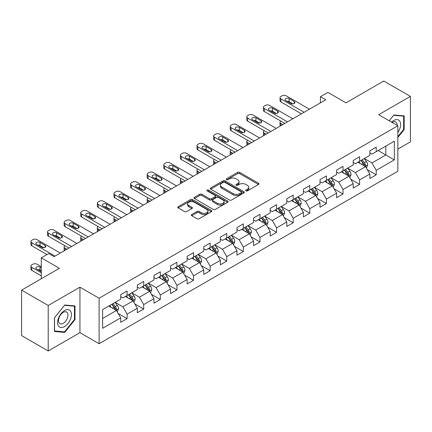<?xml version="1.0" encoding="UTF-8"?>
<svg xmlns="http://www.w3.org/2000/svg" width="432" height="432" viewBox="0 0 432 432"><rect width="100%" height="100%" fill="white"/><g stroke="black" fill="none" stroke-linecap="round" stroke-linejoin="round"><path stroke-width="0.65" d="M245.948 190.879A1.037 0.599 0 0 0 247.406 190.879L258.514 184.469A1.48 0.853 0 0 0 258.946 183.865A1.48 0.853 0 0 0 258.514 183.26L239.701 172.4A1.48 0.853 0 0 0 237.611 172.4L226.508 178.81A1.037 0.599 0 0 0 226.206 179.231A1.037 0.599 0 0 0 226.508 179.658A1.037 0.599 0 0 0 227.972 179.658L229.408 178.826A4.73 2.732 0 0 1 236.099 178.826L237.665 179.734A4.73 2.732 0 0 1 239.047 181.661A4.73 2.732 0 0 1 237.665 183.595L236.228 184.421A1.037 0.599 0 0 0 235.926 184.847A1.037 0.599 0 0 0 236.228 185.269A1.037 0.599 0 0 0 237.692 185.269L239.128 184.437A4.73 2.732 0 0 1 245.813 184.437L247.385 185.344A4.73 2.732 0 0 1 248.767 187.272A4.73 2.732 0 0 1 247.385 189.205L245.948 190.031A1.037 0.599 0 0 0 245.641 190.458A1.037 0.599 0 0 0 245.948 190.879L245.948 190.031M191.738 214.515A1.48 0.853 0 0 0 191.306 215.114A1.48 0.853 0 0 0 191.738 215.719L197.014 218.765A1.48 0.853 0 0 0 199.103 218.765L211.437 211.648A1.48 0.853 0 0 0 211.869 211.043A1.48 0.853 0 0 0 211.437 210.443L192.623 199.579A1.48 0.853 0 0 0 190.534 199.579L178.205 206.701A1.48 0.853 0 0 0 177.773 207.306A1.48 0.853 0 0 0 178.205 207.905L184.577 211.588A1.48 0.853 0 0 0 186.667 211.588L191.943 208.543A1.48 0.853 0 0 0 192.38 207.938A1.48 0.853 0 0 0 191.943 207.333L188.784 205.508A3.953 2.284 0 0 1 187.628 203.893A3.953 2.284 0 0 1 190.069 201.787A3.953 2.284 0 0 1 194.373 202.279L206.761 209.428A3.953 2.284 0 0 1 207.916 211.043A3.953 2.284 0 0 1 205.475 213.154A3.953 2.284 0 0 1 201.166 212.657L199.103 211.464A1.48 0.853 0 0 0 197.014 211.464L191.738 214.515L191.738 215.719M397.84 149.126L410.4 141.874L410.4 96.39L383.783 81.022L345.989 102.843L327.893 92.394L320.441 96.698L325.76 99.77L54.07 256.63L48.746 253.557L41.294 257.855L41.294 278.753M48.217 305.494L48.217 350.978L79.942 332.662L79.942 287.177L48.217 305.494L21.6 290.126L59.395 268.304L41.294 257.855M79.942 287.177L99.106 298.242L397.84 125.766L397.84 171.256L99.106 343.726L99.106 298.242M410.4 96.39L378.675 114.707L397.84 125.766M229.511 200.005A1.48 0.853 0 0 0 231.601 200.005L243.934 192.883A1.48 0.853 0 0 0 244.366 192.283A1.48 0.853 0 0 0 243.934 191.678L225.126 180.819A1.48 0.853 0 0 0 223.036 180.819L210.703 187.936A1.48 0.853 0 0 0 210.271 188.541A1.48 0.853 0 0 0 210.703 189.146L229.511 200.005M207.511 191.101A1.037 0.599 0 0 1 208.559 191.246L208.559 190.021L227.686 201.058A1.48 0.853 0 0 1 228.118 201.663A1.48 0.853 0 0 1 227.686 202.268L215.352 209.385A1.48 0.853 0 0 1 213.262 209.385L194.454 198.526L194.454 197.316A1.48 0.853 0 0 0 194.022 197.921A1.48 0.853 0 0 0 194.454 198.526M194.454 197.316L199.73 194.27A1.48 0.853 0 0 1 201.82 194.27L209.45 198.677A1.48 0.853 0 0 0 211.54 198.677L215.039 196.657A1.48 0.853 0 0 0 215.471 196.052A1.48 0.853 0 0 0 215.039 195.448L207.095 190.863A1.037 0.599 0 0 1 206.793 190.442A1.037 0.599 0 0 1 207.436 189.891A1.037 0.599 0 0 1 208.559 190.021M48.217 350.978L21.6 335.61L21.6 290.126M118.217 313.513L127.105 318.649L127.105 314.161L137.322 308.259L137.322 312.746L143.71 309.058L143.71 304.571L153.932 298.669L153.932 303.156L160.321 299.468L160.321 294.986L170.543 289.084L170.543 293.571L176.931 289.883L176.931 285.395L187.148 279.493L187.148 283.981L193.536 280.292L193.536 275.805L203.758 269.903L203.758 274.39L210.146 270.702L210.146 266.22L220.363 260.318L220.363 264.805L226.751 261.117L226.751 256.63L236.974 250.727L236.974 255.215L243.362 251.527L243.362 247.039L253.579 241.137L253.579 245.624L259.967 241.936L259.967 237.454L270.189 231.552L270.189 236.039L276.577 232.351L276.577 227.864L286.799 221.962L286.799 226.449L293.188 222.761L293.188 218.273L303.404 212.371L303.404 216.859L309.793 213.17L309.793 208.688L320.015 202.786L320.015 207.274L326.403 203.585L326.403 199.098L336.62 193.196L336.62 197.683L343.008 193.995L343.008 189.508L353.23 183.605L353.23 188.093L359.618 184.405L359.618 179.923L369.835 174.02L369.835 178.508L376.223 174.82L376.223 170.332L394.324 159.883L394.324 141.194L385.808 146.113L385.808 154.964L394.324 159.883M127.105 318.649L120.717 322.337L120.717 317.849L102.616 328.298L102.616 309.609L120.717 299.16L120.717 294.678L127.105 290.99L127.105 295.477L137.322 289.575L137.322 285.088L143.71 281.399L143.71 285.887L153.932 279.985L153.932 275.497L160.321 271.809L160.321 276.296L170.543 270.394L170.543 265.912L176.931 262.224L176.931 266.711L187.148 260.809L187.148 256.322L193.536 252.634L193.536 257.121L203.758 251.219L203.758 246.731L210.146 243.043L210.146 247.531L220.363 241.628L220.363 237.146L226.751 233.458L226.751 237.946L236.974 232.043L236.974 227.556L243.362 223.868L243.362 228.355L253.579 222.453L253.579 217.966L259.967 214.277L259.967 218.765L270.189 212.863L270.189 208.381L276.577 204.692L276.577 209.18L286.799 203.278L286.799 198.79L293.188 195.102L293.188 199.589L303.404 193.687L303.404 189.2L309.793 185.512L309.793 189.999L320.015 184.097L320.015 179.615L326.403 175.927L326.403 180.414L336.62 174.512L336.62 170.024L343.008 166.336L343.008 170.824L353.23 164.921L353.23 160.434L359.618 156.746L359.618 161.233L369.835 155.331L369.835 150.849L376.223 147.161L376.223 151.648L394.324 141.194M125.399 296.46L133.067 300.883L122.845 306.785L115.182 302.357M120.717 296.703L122.845 297.934L127.105 295.477M122.845 306.785L127.105 314.161M133.067 300.883L137.322 308.259M142.009 286.87L149.672 291.298L139.455 297.194L131.787 292.772M137.322 287.118L139.455 288.344L143.71 285.887M139.455 297.194L143.71 304.571M149.672 291.298L153.932 298.669M158.614 277.279L166.282 281.707L156.06 287.609L148.397 283.181M153.932 277.528L156.06 278.759L160.321 276.296M156.06 287.609L160.321 294.986M166.282 281.707L170.543 289.084M175.225 267.694L182.893 272.117L172.67 278.019L165.002 273.591M170.543 267.937L172.67 269.168L176.931 266.711M172.67 278.019L176.931 285.395M182.893 272.117L187.148 279.493M191.835 258.104L199.498 262.532L189.275 268.429L181.613 264.006M187.148 258.352L189.275 259.578L193.536 257.121M189.275 268.429L193.536 275.805M199.498 262.532L203.758 269.903M208.44 248.513L216.108 252.941L205.886 258.844L198.223 254.416M203.758 248.762L205.886 249.993L210.146 247.531M205.886 258.844L210.146 266.22M216.108 252.941L220.363 260.318M225.05 238.928L232.713 243.351L222.496 249.253L214.828 244.825M220.363 239.171L222.496 240.403L226.751 237.946M222.496 249.253L226.751 256.63M232.713 243.351L236.974 250.727M241.655 229.338L249.323 233.766L239.101 239.663L231.439 235.24M236.974 229.586L239.101 230.812L243.362 228.355M239.101 239.663L243.362 247.039M249.323 233.766L253.579 241.137M258.266 219.748L265.928 224.176L255.712 230.078L248.044 225.65M253.579 219.996L255.712 221.222L259.967 218.765M255.712 230.078L259.967 237.454M265.928 224.176L270.189 231.552M274.871 210.163L282.539 214.585L272.317 220.487L264.654 216.059M270.189 210.406L272.317 211.637L276.577 209.18M272.317 220.487L276.577 227.864M282.539 214.585L286.799 221.962M291.481 200.572L299.149 205L288.927 210.897L281.259 206.474M286.799 200.821L288.927 202.046L293.188 199.589M288.927 210.897L293.188 218.273M299.149 205L303.404 212.371M308.092 190.982L315.754 195.41L305.537 201.312L297.869 196.884M303.404 191.23L305.537 192.456L309.793 189.999M305.537 201.312L309.793 208.688M315.754 195.41L320.015 202.786M324.697 181.397L332.365 185.819L322.142 191.722L314.48 187.294M320.015 181.64L322.142 182.871L326.403 180.414M322.142 191.722L326.403 199.098M332.365 185.819L336.62 193.196M341.307 171.806L348.97 176.234L338.753 182.131L331.085 177.709M336.62 172.055L338.753 173.281L343.008 170.824M338.753 182.131L343.008 189.508M348.97 176.234L353.23 183.605M357.912 162.216L365.58 166.644L355.358 172.546L347.695 168.118M353.23 162.464L355.358 163.69L359.618 161.233M355.358 172.546L359.618 179.923M365.58 166.644L369.835 174.02M378.14 150.541L385.808 154.964L371.968 162.956L364.3 158.528M369.835 152.874L371.968 154.105L376.223 151.648M371.968 162.956L376.223 170.332M79.942 332.662L99.106 343.726M320.441 96.698L320.441 102.843M102.616 318.465L116.456 310.473L108.794 306.045M116.456 310.473L120.717 317.849M367.335 169.684L376.223 174.82M350.73 179.275L359.618 184.405M334.12 188.865L343.008 193.995M317.509 198.45L326.403 203.585M300.904 208.04L309.793 213.17M284.294 217.631L293.188 222.761M267.689 227.216L276.577 232.351M251.078 236.806L259.967 241.936M234.473 246.397L243.362 251.527M217.863 255.982L226.751 261.117M201.253 265.572L210.146 270.702M184.648 275.162L193.536 280.292M168.037 284.747L176.931 289.883M151.432 294.338L160.321 299.468M134.822 303.928L143.71 309.058M397.84 137.457L404.174 129.573L404.174 115.879L393.898 114.961L389.21 120.787M54.443 331.49L64.719 332.408L74.99 319.626L74.99 305.926L64.719 305.008L54.443 317.79L54.443 331.49M403.639 129.271L404.174 129.573M74.461 319.318L74.99 319.626M63.634 331.781L64.719 332.408M246.359 191.025L247.385 190.431A4.73 2.732 0 0 0 248.767 188.503L248.767 187.272M239.047 181.661L239.047 182.893A4.73 2.732 0 0 1 237.665 184.82L236.639 185.414M258.493 184.48L239.701 173.632A1.48 0.853 0 0 0 237.611 173.632L226.924 179.804M243.913 192.893L225.126 182.045A1.48 0.853 0 0 0 223.036 182.045L210.724 189.157M241.321 192.704A1.037 0.599 0 0 0 241.623 192.283A1.037 0.599 0 0 0 241.321 191.857L224.813 182.326A1.037 0.599 0 0 0 223.349 182.326L221.832 183.2A4.73 2.732 0 0 0 220.45 185.134A4.73 2.732 0 0 0 221.832 187.061L233.118 193.579A4.73 2.732 0 0 0 239.809 193.579L241.321 192.704L241.321 193.93A1.037 0.599 0 0 0 241.623 193.509L241.623 192.283M220.45 185.134L220.45 186.359A4.73 2.732 0 0 0 221.832 188.293L221.832 187.061M241.321 193.93L239.809 194.805A4.73 2.732 0 0 1 233.118 194.805L221.832 188.293M194.476 198.536L199.73 195.502L199.73 194.27M215.471 196.052L215.471 197.284A1.48 0.853 0 0 1 215.039 197.883L211.54 199.908A1.48 0.853 0 0 1 209.45 199.908L201.82 195.502A1.48 0.853 0 0 0 199.73 195.502M208.559 191.246L227.664 202.279M217.366 203.245A3.953 2.284 0 0 0 221.675 203.742A3.953 2.284 0 0 0 224.116 201.631A3.953 2.284 0 0 0 222.955 200.016L218.592 197.5A1.48 0.853 0 0 0 216.502 197.5L213.003 199.519A1.48 0.853 0 0 0 212.571 200.124A1.48 0.853 0 0 0 213.003 200.729L217.366 203.245L217.366 204.476A3.953 2.284 0 0 0 221.675 204.968A3.953 2.284 0 0 0 224.116 202.862L224.116 201.631M212.571 200.124L212.571 201.355A1.48 0.853 0 0 0 213.003 201.955L213.003 200.729M217.366 204.476L213.003 201.955M207.916 211.043L207.916 212.274A3.953 2.284 0 0 1 205.475 214.38A3.953 2.284 0 0 1 201.166 213.889L199.103 212.695A1.48 0.853 0 0 0 197.014 212.695L191.754 215.73M187.628 203.893L187.628 205.124A3.953 2.284 0 0 0 188.784 206.739L188.784 205.508M191.927 208.553L188.784 206.739M211.415 211.658L192.623 200.81A1.48 0.853 0 0 0 190.534 200.81L178.222 207.916M366.422 168.102L367.686 164.911A3.991 2.306 -120 0 0 366.412 161.514L364.214 158.582M360.385 163.647L358.895 161.654M282.803 124.573L280.919 123.482L280.919 125.658M280.292 126.02A3.013 1.739 180 0 1 280.039 125.329L280.039 122.251A3.013 1.739 0 0 0 280.919 123.482M364.964 166.288L365.531 165.078A3.991 2.306 -120 0 0 364.392 162.68L362.194 159.748M361.195 160.326L363.631 163.577A2.03 1.172 60 0 1 364.003 164.198L365.531 165.078M360.914 160.483L363.112 163.42A3.991 2.306 60 0 1 364.257 165.818M280.816 121.084A3.013 1.739 0 0 0 280.039 122.251M304.096 112.277L280.919 98.896A3.013 1.739 -0 0 1 280.039 97.664A3.013 1.739 -0 0 1 280.919 96.439L281.983 95.823A3.013 1.739 -0 0 1 286.243 95.823L309.42 109.204M280.039 97.664L280.039 100.742A3.013 1.739 180 0 0 280.919 101.968L301.433 113.816M285.714 100.553A2.408 1.393 180 0 1 285.007 99.571A2.408 1.393 180 0 1 286.492 98.285A2.408 1.393 180 0 1 289.116 98.588L294.23 101.542A2.408 1.393 180 0 1 294.932 102.524A2.408 1.393 180 0 1 293.447 103.81A2.408 1.393 180 0 1 290.822 103.507L285.714 100.553M286.967 101.277A2.408 1.393 180 0 1 289.116 101.66L292.977 103.891M397.84 132.532A9.785 5.648 120 0 0 399.681 129.071A9.785 5.648 120 0 0 399.071 120.409A9.785 5.648 120 0 0 391.57 122.148M402.98 115.771L403.639 116.154L403.639 129.422L397.84 136.642M389.232 120.803L393.687 115.263L403.639 116.154M397.154 125.377A6.701 3.866 120 0 0 395.777 122.008A6.701 3.866 120 0 0 392.164 122.494M64.503 326.576A9.785 5.648 120 0 0 71.426 314.588A9.785 5.648 120 0 0 64.503 310.597A9.785 5.648 120 0 0 57.586 322.58A9.785 5.648 120 0 0 64.503 326.576M63.245 323.33A6.701 3.866 120 0 0 67.619 317.423A6.701 3.866 120 0 0 66.593 312.055A6.701 3.866 120 0 0 63.245 312.39A6.701 3.866 120 0 0 58.865 318.292A6.701 3.866 120 0 0 59.897 323.66A6.701 3.866 120 0 0 63.245 323.33M54.551 317.698L64.503 305.316L74.461 306.202L74.461 319.475L64.503 331.857L54.551 330.971L54.529 317.682M73.796 305.824L74.461 306.202M349.812 177.687L351.081 174.501A3.991 2.306 -120 0 0 349.807 171.099L347.609 168.167M343.78 173.232L342.284 171.239M266.198 134.158L264.314 133.072L264.314 135.248M263.682 135.61A3.013 1.739 180 0 1 263.428 134.914L263.428 131.841A3.013 1.739 0 0 0 264.314 133.072M348.354 175.878L348.926 174.668A3.991 2.306 -120 0 0 347.782 172.271L345.584 169.333M344.585 169.911L347.026 173.167A2.03 1.172 60 0 1 347.393 173.783L348.926 174.668M344.309 170.073L346.507 173.005A3.991 2.306 60 0 1 347.647 175.408M264.211 130.675A3.013 1.739 0 0 0 263.428 131.841M333.202 187.277L334.471 184.086A3.991 2.306 -120 0 0 333.196 180.689L330.998 177.757M327.17 182.822L325.679 180.83M249.588 143.748L247.703 142.657L247.703 144.833M247.072 145.201A3.013 1.739 180 0 1 246.823 144.504L246.823 141.431A3.013 1.739 0 0 0 247.703 142.657M331.744 185.463L332.316 184.259A3.991 2.306 -120 0 0 331.177 181.856L328.979 178.924M327.98 179.501L330.415 182.758A2.03 1.172 60 0 1 330.782 183.373L332.316 184.259M327.699 179.663L329.897 182.596A3.991 2.306 60 0 1 331.042 184.993M247.601 140.265A3.013 1.739 0 0 0 246.823 141.431M287.491 121.867L264.314 108.486A3.013 1.739 -0 0 1 263.428 107.255A3.013 1.739 -0 0 1 264.314 106.024L265.378 105.413A3.013 1.739 -0 0 1 269.638 105.413L292.815 118.795M263.428 107.255L263.428 110.327A3.013 1.739 180 0 0 264.314 111.559L284.828 123.401M269.104 110.144A2.408 1.393 180 0 1 268.396 109.161A2.408 1.393 180 0 1 269.887 107.876A2.408 1.393 180 0 1 272.511 108.178L277.619 111.127A2.408 1.393 180 0 1 278.327 112.109A2.408 1.393 180 0 1 276.836 113.395A2.408 1.393 180 0 1 274.212 113.092L269.104 110.144M270.356 110.867A2.408 1.393 180 0 1 272.511 111.251L276.367 113.476M270.88 131.452L247.703 118.071A3.013 1.739 -0 0 1 246.823 116.845A3.013 1.739 -0 0 1 247.703 115.614L248.767 114.998A3.013 1.739 -0 0 1 253.028 114.998L276.205 128.38M246.823 116.845L246.823 119.918A3.013 1.739 180 0 0 247.703 121.149L268.218 132.991M252.493 119.734A2.408 1.393 180 0 1 251.791 118.751A2.408 1.393 180 0 1 253.276 117.466A2.408 1.393 180 0 1 255.901 117.763L261.014 120.717A2.408 1.393 180 0 1 261.716 121.7A2.408 1.393 180 0 1 260.231 122.985A2.408 1.393 180 0 1 257.607 122.683L252.493 119.734M253.746 120.458A2.408 1.393 180 0 1 255.901 120.841L259.762 123.066M316.597 196.868L317.86 193.676A3.991 2.306 -120 0 0 316.591 190.28L314.393 187.348M310.559 192.413L309.069 190.42M232.983 153.338L231.098 152.248L231.098 154.424M230.467 154.786A3.013 1.739 180 0 1 230.213 154.094L230.213 151.016A3.013 1.739 0 0 0 231.098 152.248M315.139 195.053L315.711 193.844A3.991 2.306 -120 0 0 314.566 191.446L312.368 188.514M311.369 189.092L313.805 192.343A2.03 1.172 60 0 1 314.177 192.964L315.711 193.844M311.094 189.248L313.286 192.186A3.991 2.306 60 0 1 314.431 194.584M230.99 149.85A3.013 1.739 0 0 0 230.213 151.016M299.986 206.453L301.255 203.267A3.991 2.306 -120 0 0 299.981 199.865L297.783 196.933M293.954 201.998L292.459 200.005M216.373 162.923L214.488 161.838L214.488 164.014M213.856 164.376A3.013 1.739 180 0 1 213.608 163.679L213.608 160.607A3.013 1.739 0 0 0 214.488 161.838M298.528 204.644L299.101 203.434A3.991 2.306 -120 0 0 297.956 201.037L295.763 198.099M294.759 198.677L297.2 201.933A2.03 1.172 60 0 1 297.567 202.549L299.101 203.434M294.484 198.839L296.681 201.771A3.991 2.306 60 0 1 297.821 204.174M214.385 159.44A3.013 1.739 0 0 0 213.608 160.607M283.381 216.043L284.645 212.852A3.991 2.306 -120 0 0 283.376 209.455L281.178 206.523M277.344 211.588L275.854 209.596M199.762 172.514L197.878 171.423L197.878 173.599M197.251 173.966A3.013 1.739 180 0 1 196.997 173.27L196.997 170.197A3.013 1.739 0 0 0 197.878 171.423M281.923 214.229L282.49 213.025A3.991 2.306 -120 0 0 281.351 210.622L279.153 207.689M278.154 208.267L280.589 211.523A2.03 1.172 60 0 1 280.962 212.139L282.49 213.025M277.873 208.429L280.071 211.361A3.991 2.306 60 0 1 281.216 213.759M197.775 169.031A3.013 1.739 0 0 0 196.997 170.197M254.275 141.043L231.098 127.661A3.013 1.739 -0 0 1 230.213 126.43A3.013 1.739 -0 0 1 231.098 125.204L232.162 124.589A3.013 1.739 -0 0 1 236.417 124.589L259.594 137.97M230.213 126.43L230.213 129.508A3.013 1.739 180 0 0 231.098 130.734L251.613 142.582M235.888 129.319A2.408 1.393 180 0 1 235.181 128.336A2.408 1.393 180 0 1 236.671 127.051A2.408 1.393 180 0 1 239.296 127.354L244.404 130.307A2.408 1.393 180 0 1 245.111 131.29A2.408 1.393 180 0 1 243.621 132.575A2.408 1.393 180 0 1 240.997 132.273L235.888 129.319M237.141 130.043A2.408 1.393 180 0 1 239.296 130.426L243.151 132.656M237.665 150.633L214.488 137.252A3.013 1.739 -0 0 1 213.608 136.021A3.013 1.739 -0 0 1 214.488 134.789L215.552 134.179A3.013 1.739 -0 0 1 219.812 134.179L242.989 147.56M213.608 136.021L213.608 139.093A3.013 1.739 180 0 0 214.488 140.324L235.003 152.167M219.278 138.91A2.408 1.393 180 0 1 218.576 137.927A2.408 1.393 180 0 1 220.061 136.642A2.408 1.393 180 0 1 222.685 136.944L227.794 139.892A2.408 1.393 180 0 1 228.501 140.875A2.408 1.393 180 0 1 227.016 142.16A2.408 1.393 180 0 1 224.392 141.858L219.278 138.91M220.531 139.633A2.408 1.393 180 0 1 222.685 140.017L226.541 142.241M221.054 160.218L197.878 146.837A3.013 1.739 -0 0 1 196.997 145.611A3.013 1.739 -0 0 1 197.878 144.38L198.947 143.764A3.013 1.739 -0 0 1 203.202 143.764L226.379 157.145M196.997 145.611L196.997 148.684A3.013 1.739 180 0 0 197.878 149.915L218.398 161.757M202.673 148.5A2.408 1.393 180 0 1 201.965 147.517A2.408 1.393 180 0 1 203.45 146.232A2.408 1.393 180 0 1 206.08 146.529L211.189 149.483A2.408 1.393 180 0 1 211.896 150.466A2.408 1.393 180 0 1 210.406 151.751A2.408 1.393 180 0 1 207.781 151.448L202.673 148.5M203.926 149.224A2.408 1.393 180 0 1 206.08 149.607L209.936 151.832M266.771 225.634L268.04 222.442A3.991 2.306 -120 0 0 266.765 219.046L264.568 216.113M260.739 221.179L259.243 219.186M183.157 182.104L181.273 181.013L181.273 183.19M180.641 183.551A3.013 1.739 180 0 1 180.392 182.86L180.392 179.782A3.013 1.739 0 0 0 181.273 181.013M265.313 223.819L265.885 222.61A3.991 2.306 -120 0 0 264.74 220.212L262.543 217.28M261.544 217.858L263.984 221.108A2.03 1.172 60 0 1 264.352 221.729L265.885 222.61M261.268 218.014L263.466 220.952A3.991 2.306 60 0 1 264.605 223.349M181.17 178.616A3.013 1.739 0 0 0 180.392 179.782M204.449 169.808L181.273 156.427A3.013 1.739 -0 0 1 180.392 155.196A3.013 1.739 -0 0 1 181.273 153.97L182.336 153.355A3.013 1.739 -0 0 1 186.597 153.355L209.774 166.736M180.392 155.196L180.392 158.274A3.013 1.739 180 0 0 181.273 159.5L201.787 171.347M186.062 158.085A2.408 1.393 180 0 1 185.355 157.102A2.408 1.393 180 0 1 186.845 155.817A2.408 1.393 180 0 1 189.47 156.119L194.578 159.073A2.408 1.393 180 0 1 195.286 160.056A2.408 1.393 180 0 1 193.801 161.341A2.408 1.393 180 0 1 191.171 161.039L186.062 158.085M187.315 158.809A2.408 1.393 180 0 1 189.47 159.192L193.325 161.422M250.166 235.219L251.429 232.033A3.991 2.306 -120 0 0 250.155 228.631L247.957 225.698M244.129 230.764L242.638 228.771M166.547 191.689L164.662 190.604L164.662 192.78M164.036 193.142A3.013 1.739 180 0 1 163.782 192.445L163.782 189.373A3.013 1.739 0 0 0 164.662 190.604M248.708 233.41L249.275 232.2A3.991 2.306 -120 0 0 248.135 229.802L245.938 226.865M244.939 227.443L247.374 230.699A2.03 1.172 60 0 1 247.747 231.314L249.275 232.2M244.658 227.605L246.856 230.537A3.991 2.306 60 0 1 248 232.94M164.56 188.206A3.013 1.739 0 0 0 163.782 189.373M187.839 179.399L164.662 166.018A3.013 1.739 -0 0 1 163.782 164.786A3.013 1.739 -0 0 1 164.662 163.555L165.726 162.945A3.013 1.739 -0 0 1 169.987 162.945L193.163 176.326M163.782 164.786L163.782 167.859A3.013 1.739 180 0 0 164.662 169.09L185.177 180.932M169.457 167.675A2.408 1.393 180 0 1 168.75 166.693A2.408 1.393 180 0 1 170.235 165.407A2.408 1.393 180 0 1 172.859 165.71L177.973 168.658A2.408 1.393 180 0 1 178.675 169.641A2.408 1.393 180 0 1 177.19 170.926A2.408 1.393 180 0 1 174.566 170.624L169.457 167.675M170.71 168.399A2.408 1.393 180 0 1 172.859 168.782L176.72 171.007M233.555 244.809L234.824 241.618A3.991 2.306 -120 0 0 233.55 238.221L231.352 235.289M227.524 240.354L226.028 238.361M149.942 201.28L148.057 200.189L148.057 202.365M147.425 202.732A3.013 1.739 180 0 1 147.172 202.036L147.172 198.963A3.013 1.739 0 0 0 148.057 200.189M232.097 242.995L232.67 241.79A3.991 2.306 -120 0 0 231.525 239.387L229.327 236.455M228.328 237.033L230.769 240.289A2.03 1.172 60 0 1 231.136 240.905L232.67 241.79M228.053 237.195L230.251 240.127A3.991 2.306 60 0 1 231.39 242.525M147.955 197.797A3.013 1.739 0 0 0 147.172 198.963M171.234 188.984L148.057 175.603A3.013 1.739 -0 0 1 147.172 174.377A3.013 1.739 -0 0 1 148.057 173.146L149.121 172.53A3.013 1.739 -0 0 1 153.382 172.53L176.553 185.911M147.172 174.377L147.172 177.449A3.013 1.739 180 0 0 148.057 178.681L168.572 190.523M152.847 177.266A2.408 1.393 180 0 1 152.14 176.283A2.408 1.393 180 0 1 153.63 174.998A2.408 1.393 180 0 1 156.254 175.295L161.363 178.249A2.408 1.393 180 0 1 162.07 179.231A2.408 1.393 180 0 1 160.58 180.517A2.408 1.393 180 0 1 157.955 180.214L152.847 177.266M154.1 177.989A2.408 1.393 180 0 1 156.254 178.373L160.11 180.598M216.945 254.399L218.214 251.208A3.991 2.306 -120 0 0 216.94 247.811L214.742 244.879M210.913 249.944L209.423 247.952M133.331 210.87L131.447 209.779L131.447 211.955M130.815 212.317A3.013 1.739 180 0 1 130.567 211.626L130.567 208.548A3.013 1.739 0 0 0 131.447 209.779M215.487 252.585L216.059 251.375A3.991 2.306 -120 0 0 214.92 248.978L212.722 246.046M211.723 246.623L214.159 249.874A2.03 1.172 60 0 1 214.526 250.495L216.059 251.375M211.442 246.78L213.64 249.718A3.991 2.306 60 0 1 214.785 252.115M131.344 207.382A3.013 1.739 0 0 0 130.567 208.548M154.624 198.574L131.447 185.193A3.013 1.739 -0 0 1 130.567 183.962A3.013 1.739 -0 0 1 131.447 182.736L132.511 182.12A3.013 1.739 -0 0 1 136.771 182.12L159.948 195.502M130.567 183.962L130.567 187.04A3.013 1.739 180 0 0 131.447 188.266L151.961 200.113M136.237 186.851A2.408 1.393 180 0 1 135.535 185.868A2.408 1.393 180 0 1 137.02 184.583A2.408 1.393 180 0 1 139.644 184.885L144.758 187.839A2.408 1.393 180 0 1 145.46 188.822A2.408 1.393 180 0 1 143.975 190.107A2.408 1.393 180 0 1 141.35 189.805L136.237 186.851M137.489 187.574A2.408 1.393 180 0 1 139.644 187.958L143.5 190.188M200.34 263.984L201.604 260.798A3.991 2.306 -120 0 0 200.335 257.396L198.137 254.464M194.303 259.529L192.812 257.537M116.721 220.455L114.842 219.37L114.842 221.546M114.21 221.908A3.013 1.739 180 0 1 113.956 221.211L113.956 218.138A3.013 1.739 0 0 0 114.842 219.37M198.882 262.175L199.454 260.966A3.991 2.306 -120 0 0 198.31 258.568L196.112 255.631M195.113 256.208L197.548 259.465A2.03 1.172 60 0 1 197.921 260.08L199.454 260.966M194.837 256.37L197.03 259.303A3.991 2.306 60 0 1 198.175 261.706M114.734 216.972A3.013 1.739 0 0 0 113.956 218.138M138.019 208.165L114.842 194.783A3.013 1.739 -0 0 1 113.956 193.552A3.013 1.739 -0 0 1 114.842 192.321L115.906 191.711A3.013 1.739 -0 0 1 120.161 191.711L143.338 205.092M113.956 193.552L113.956 196.625A3.013 1.739 180 0 0 114.842 197.856L135.356 209.698M119.632 196.441A2.408 1.393 180 0 1 118.924 195.458A2.408 1.393 180 0 1 120.415 194.173A2.408 1.393 180 0 1 123.039 194.476L128.147 197.424A2.408 1.393 180 0 1 128.855 198.407A2.408 1.393 180 0 1 127.364 199.692A2.408 1.393 180 0 1 124.74 199.39L119.632 196.441M120.884 197.165A2.408 1.393 180 0 1 123.039 197.548L126.895 199.773M183.73 273.575L184.999 270.383A3.991 2.306 -120 0 0 183.724 266.987L181.526 264.055M177.698 269.12L176.202 267.127M100.116 230.045L98.231 228.955L98.231 231.131M97.6 231.498A3.013 1.739 180 0 1 97.351 230.801L97.351 227.729A3.013 1.739 0 0 0 98.231 228.955M182.272 271.76L182.844 270.556A3.991 2.306 -120 0 0 181.699 268.153L179.507 265.221M178.502 265.799L180.943 269.055A2.03 1.172 60 0 1 181.31 269.671L182.844 270.556M178.227 265.961L180.425 268.893A3.991 2.306 60 0 1 181.564 271.291M98.129 226.562A3.013 1.739 0 0 0 97.351 227.729M121.408 217.75L98.231 204.368A3.013 1.739 -0 0 1 97.351 203.143A3.013 1.739 -0 0 1 98.231 201.911L99.295 201.296A3.013 1.739 -0 0 1 103.556 201.296L126.733 214.677M97.351 203.143L97.351 206.215A3.013 1.739 180 0 0 98.231 207.446L118.746 219.289M103.021 206.032A2.408 1.393 180 0 1 102.319 205.049A2.408 1.393 180 0 1 103.804 203.764A2.408 1.393 180 0 1 106.429 204.061L111.537 207.014A2.408 1.393 180 0 1 112.244 207.997A2.408 1.393 180 0 1 110.759 209.282A2.408 1.393 180 0 1 108.135 208.98L103.021 206.032M104.274 206.755A2.408 1.393 180 0 1 106.429 207.139L110.284 209.363M167.125 283.165L168.388 279.974A3.991 2.306 -120 0 0 167.114 276.577L164.921 273.645M161.087 278.71L159.597 276.718M83.506 239.636L81.621 238.545L81.621 240.721M80.995 241.083A3.013 1.739 180 0 1 80.741 240.392L80.741 237.314A3.013 1.739 0 0 0 81.621 238.545M165.667 281.351L166.234 280.141A3.991 2.306 -120 0 0 165.094 277.744L162.896 274.811M161.897 275.389L164.333 278.64A2.03 1.172 60 0 1 164.705 279.261L166.234 280.141M161.617 275.546L163.814 278.483A3.991 2.306 60 0 1 164.959 280.881M81.518 236.147A3.013 1.739 0 0 0 80.741 237.314M104.798 227.34L81.621 213.959A3.013 1.739 -0 0 1 80.741 212.728A3.013 1.739 -0 0 1 81.621 211.502L82.69 210.886A3.013 1.739 -0 0 1 86.945 210.886L110.122 224.267M80.741 212.728L80.741 215.806A3.013 1.739 180 0 0 81.621 217.031L102.141 228.879M86.416 215.617A2.408 1.393 180 0 1 85.709 214.634A2.408 1.393 180 0 1 87.194 213.349A2.408 1.393 180 0 1 89.824 213.651L94.932 216.605A2.408 1.393 180 0 1 95.639 217.588A2.408 1.393 180 0 1 94.149 218.873A2.408 1.393 180 0 1 91.525 218.57L86.416 215.617M87.669 216.34A2.408 1.393 180 0 1 89.824 216.724L93.679 218.954M150.514 292.75L151.783 289.564A3.991 2.306 -120 0 0 150.509 286.162L148.311 283.23M144.482 288.295L142.987 286.303M66.901 249.221L65.016 248.135L65.016 250.312M64.384 250.673A3.013 1.739 180 0 1 64.136 249.977L64.136 246.904A3.013 1.739 0 0 0 65.016 248.135M149.056 290.941L149.629 289.732A3.991 2.306 -120 0 0 148.484 287.334L146.286 284.396M145.287 284.974L147.728 288.23A2.03 1.172 60 0 1 148.095 288.846L149.629 289.732M145.012 285.136L147.209 288.068A3.991 2.306 60 0 1 148.349 290.471M64.913 245.738A3.013 1.739 0 0 0 64.136 246.904M88.193 236.93L65.016 223.549A3.013 1.739 -0 0 1 64.136 222.318A3.013 1.739 -0 0 1 65.016 221.087L66.08 220.477A3.013 1.739 -0 0 1 70.34 220.477L93.517 233.858M64.136 222.318L64.136 225.391A3.013 1.739 180 0 0 65.016 226.622L85.531 238.464M69.806 225.207A2.408 1.393 180 0 1 69.098 224.224A2.408 1.393 180 0 1 70.589 222.939A2.408 1.393 180 0 1 73.213 223.241L78.322 226.19A2.408 1.393 180 0 1 79.029 227.173A2.408 1.393 180 0 1 77.544 228.458A2.408 1.393 180 0 1 74.914 228.155L69.806 225.207M71.059 225.931A2.408 1.393 180 0 1 73.213 226.314L77.069 228.539M133.909 302.341L135.173 299.149A3.991 2.306 -120 0 0 133.898 295.753L131.701 292.82M127.872 297.886L126.382 295.893M132.446 300.526L133.018 299.322A3.991 2.306 -120 0 0 131.879 296.919L129.681 293.987M128.682 294.565L131.117 297.821A2.03 1.172 60 0 1 131.49 298.436L133.018 299.322M128.401 294.727L130.599 297.659A3.991 2.306 60 0 1 131.744 300.056M71.582 246.515L48.406 233.134A3.013 1.739 -0 0 1 47.525 231.908A3.013 1.739 -0 0 1 48.406 230.677L49.469 230.062A3.013 1.739 -0 0 1 53.73 230.062L76.907 243.443M47.525 231.908L47.525 234.981A3.013 1.739 180 0 0 48.406 236.212L68.92 248.054M53.195 234.797A2.408 1.393 180 0 1 52.493 233.815A2.408 1.393 180 0 1 53.978 232.529A2.408 1.393 180 0 1 56.603 232.826L61.717 235.78A2.408 1.393 180 0 1 62.419 236.763A2.408 1.393 180 0 1 60.934 238.048A2.408 1.393 180 0 1 58.309 237.746L53.195 234.797M54.454 235.521A2.408 1.393 180 0 1 56.603 235.904L60.464 238.129M117.299 311.931L118.568 308.74A3.991 2.306 -120 0 0 117.293 305.343L115.096 302.411M41.294 272.792L31.801 267.311A3.013 1.739 0 0 1 30.915 266.08A3.013 1.739 0 0 1 31.801 264.854L32.864 264.238A3.013 1.739 0 0 1 37.12 264.238L41.294 266.647M111.262 307.476L109.771 305.483M41.294 275.87L31.801 270.383A3.013 1.739 180 0 1 30.915 269.158L30.915 266.08M41.294 270.826L39.998 270.076A2.408 1.393 0 0 0 37.843 269.692M115.841 310.117L116.413 308.907A3.991 2.306 -120 0 0 115.268 306.509L113.071 303.577M112.072 304.155L114.512 307.406A2.03 1.172 60 0 1 114.88 308.027L116.413 308.907M111.796 304.312L113.994 307.249A3.991 2.306 60 0 1 115.133 309.647M41.294 267.754L39.998 267.003A2.408 1.393 0 0 0 37.373 266.701A2.408 1.393 0 0 0 35.883 267.986A2.408 1.393 0 0 0 36.59 268.969L41.294 271.69M54.977 256.106L31.801 242.725A3.013 1.739 -0 0 1 30.915 241.493A3.013 1.739 -0 0 1 31.801 240.268L32.864 239.652A3.013 1.739 -0 0 1 37.12 239.652L60.296 253.033M30.915 241.493L30.915 244.571A3.013 1.739 180 0 0 31.801 245.797L46.991 254.567M36.59 244.382A2.408 1.393 180 0 1 35.883 243.4A2.408 1.393 180 0 1 37.373 242.114A2.408 1.393 180 0 1 39.998 242.417L45.106 245.371A2.408 1.393 180 0 1 45.814 246.353A2.408 1.393 180 0 1 44.323 247.639A2.408 1.393 180 0 1 41.699 247.336L36.59 244.382M37.843 245.106A2.408 1.393 180 0 1 39.998 245.489L43.853 247.72M247.385 190.431L247.385 189.205M236.228 185.269L236.228 184.421M237.665 184.82L237.665 183.595M226.508 179.658L226.508 178.81M237.611 173.632L237.611 172.4M239.701 173.632L239.701 172.4M258.514 184.469L258.514 183.26M210.703 189.146L210.703 187.936M223.036 182.045L223.036 180.819M225.126 182.045L225.126 180.819M243.934 192.883L243.934 191.678M233.118 194.805L233.118 193.579M239.809 194.805L239.809 193.579M201.82 195.502L201.82 194.27M209.45 199.908L209.45 198.677M211.54 199.908L211.54 198.677M215.039 197.883L215.039 196.657M227.686 202.268L227.686 201.058M197.014 212.695L197.014 211.464M199.103 212.695L199.103 211.464M201.166 213.889L201.166 212.657M191.943 208.543L191.943 207.333M178.205 207.905L178.205 206.701M190.534 200.81L190.534 199.579M192.623 200.81L192.623 199.579M211.437 211.648L211.437 210.443M365.186 166.417L367.659 164.986M364.392 162.68L366.412 161.514M361.552 164.317L363.112 163.42M280.919 101.968L280.919 98.896M289.116 98.588L289.116 101.66M294.23 101.542L294.23 103.507M348.575 176.002L351.054 174.577M347.782 172.271L349.807 171.099M344.947 173.907L346.507 173.005M331.97 185.593L334.444 184.162M331.177 181.856L333.196 180.689M328.336 183.497L329.897 182.596M264.314 111.559L264.314 108.486M272.511 108.178L272.511 111.251M277.619 111.127L277.619 113.092M247.703 121.149L247.703 118.071M255.901 117.763L255.901 120.841M261.014 120.717L261.014 122.683M315.36 195.183L317.839 193.752M314.566 191.446L316.591 190.28M311.731 193.082L313.286 192.186M298.755 204.768L301.228 203.342M297.956 201.037L299.981 199.865M295.121 202.673L296.681 201.771M282.145 214.358L284.618 212.927M281.351 210.622L283.376 209.455M278.51 212.263L280.071 211.361M231.098 130.734L231.098 127.661M239.296 127.354L239.296 130.426M244.404 130.307L244.404 132.273M214.488 140.324L214.488 137.252M222.685 136.944L222.685 140.017M227.794 139.892L227.794 141.858M197.878 149.915L197.878 146.837M206.08 146.529L206.08 149.607M211.189 149.483L211.189 151.448M265.54 223.949L268.013 222.518M264.74 220.212L266.765 219.046M261.905 221.848L263.466 220.952M181.273 159.5L181.273 156.427M189.47 156.119L189.47 159.192M194.578 159.073L194.578 161.039M248.929 233.534L251.402 232.108M248.135 229.802L250.155 228.631M245.295 231.439L246.856 230.537M164.662 169.09L164.662 166.018M172.859 165.71L172.859 168.782M177.973 168.658L177.973 170.624M232.319 243.124L234.797 241.693M231.525 239.387L233.55 238.221M228.69 241.029L230.251 240.127M148.057 178.681L148.057 175.603M156.254 175.295L156.254 178.373M161.363 178.249L161.363 180.214M215.714 252.715L218.187 251.284M214.92 248.978L216.94 247.811M212.08 250.614L213.64 249.718M131.447 188.266L131.447 185.193M139.644 184.885L139.644 187.958M144.758 187.839L144.758 189.805M199.103 262.3L201.582 260.874M198.31 258.568L200.335 257.396M195.469 260.204L197.03 259.303M114.842 197.856L114.842 194.783M123.039 194.476L123.039 197.548M128.147 197.424L128.147 199.39M182.498 271.89L184.972 270.459M181.699 268.153L183.724 266.987M178.864 269.795L180.425 268.893M98.231 207.446L98.231 204.368M106.429 204.061L106.429 207.139M111.537 207.014L111.537 208.98M165.888 281.48L168.361 280.049M165.094 277.744L167.114 276.577M162.254 279.38L163.814 278.483M81.621 217.031L81.621 213.959M89.824 213.651L89.824 216.724M94.932 216.605L94.932 218.57M149.278 291.065L151.756 289.64M148.484 287.334L150.509 286.162M145.649 288.97L147.209 288.068M65.016 226.622L65.016 223.549M73.213 223.241L73.213 226.314M78.322 226.19L78.322 228.155M132.673 300.656L135.146 299.225M131.879 296.919L133.898 295.753M129.038 298.561L130.599 297.659M48.406 236.212L48.406 233.134M56.603 232.826L56.603 235.904M61.717 235.78L61.717 237.746M31.801 267.311L31.801 270.383M116.062 310.246L118.541 308.815M115.268 306.509L117.293 305.343M112.433 308.146L113.994 307.249M39.998 270.076L39.998 267.003M31.801 245.797L31.801 242.725M39.998 242.417L39.998 245.489M45.106 245.371L45.106 247.336"/></g></svg>

